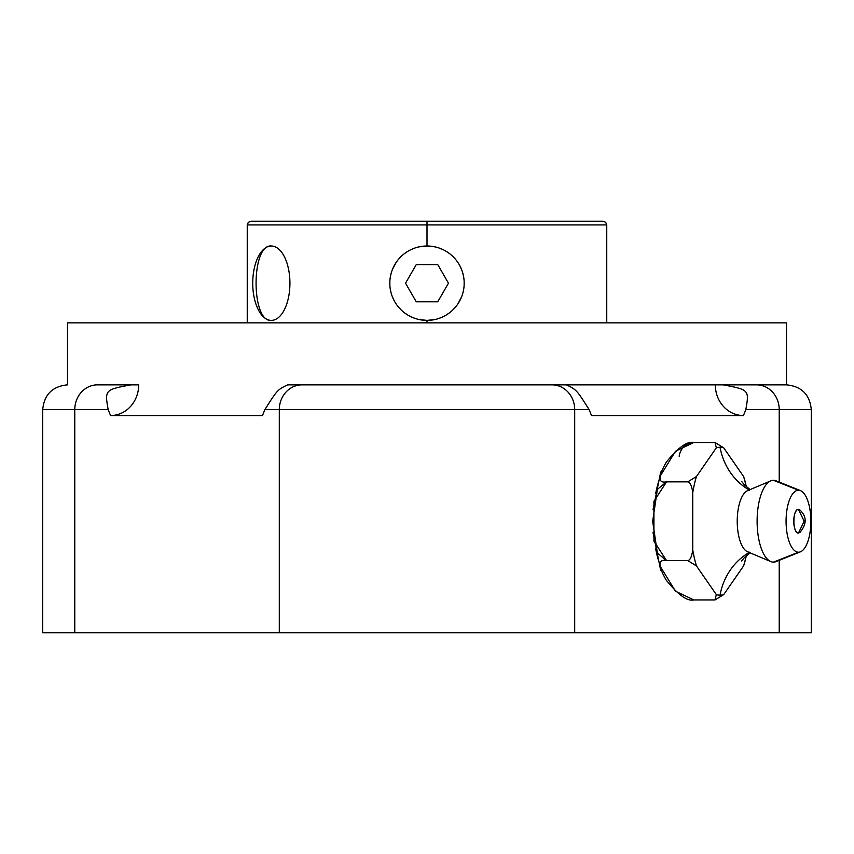 <?xml version="1.0" encoding="UTF-8"?>
<svg xmlns="http://www.w3.org/2000/svg" width="854" height="854" viewBox="0 0 854 854"><rect width="100%" height="100%" fill="white"/><g stroke="black" fill="none" stroke-linecap="round" stroke-linejoin="round"><path stroke-width="1.28" d="M74.778 632.782C32.281 632.782 32.281 632.782 74.778 632.782L779.222 632.782L779.222 560.341L779.222 632.782L811.3 632.782L811.3 409.642L779.222 409.642L811.3 409.642C809.827 394.591 801.564 386.318 786.502 384.855L756.495 384.855A24.798 22.727 90 0 1 779.222 409.642L745.82 409.642L743.45 415.556L591.512 415.556L589.143 409.642L574.699 409.642L574.699 632.782L279.301 632.782L279.301 409.642L264.857 409.642L262.488 415.556L110.55 415.556L108.18 409.642L74.778 409.642L74.778 632.782L42.7 632.782L42.7 409.642L74.778 409.642L74.778 632.782L279.301 632.782L279.301 409.642L574.699 409.642L574.699 632.782L779.222 632.782M67.498 384.855L67.498 322.865L67.498 384.855C52.436 386.318 44.173 394.591 42.7 409.642L108.18 409.642C104.647 389.851 105.053 389.723 130.908 384.855L97.505 384.855A24.798 22.727 90 0 0 74.778 409.642A24.798 22.727 -90 0 1 97.505 384.855L138.69 384.855A30.712 28.139 -90 0 1 110.55 415.556A30.712 28.139 90 0 0 138.69 384.855L130.908 384.855C105.053 389.723 104.647 389.851 108.18 409.642L110.55 415.556L262.488 415.556L264.857 409.642C277.358 389.872 277.433 389.787 287.584 384.855L566.415 384.855C576.567 389.787 576.653 389.883 589.143 409.642L591.512 415.556L743.45 415.556A30.712 28.139 90 0 1 715.31 384.855L756.495 384.855A24.798 22.727 -90 0 1 779.222 409.642L779.222 482.083L779.222 409.642L745.82 409.642C749.289 389.926 749.129 389.744 723.092 384.855L715.31 384.855A30.712 28.139 -90 0 0 743.45 415.556L745.82 409.642C749.289 389.926 749.129 389.744 723.092 384.855L786.502 384.855L786.502 322.865L786.502 384.855M659.886 564.654A64.915 25.962 -90 0 1 655.669 548.759A64.915 25.962 -90 0 0 659.886 564.654M655.669 493.665A64.915 25.962 -90 0 1 659.886 477.77A64.915 25.962 -90 0 0 655.669 493.665M715.31 384.855L563.362 384.855L715.31 384.855M302.017 384.855A24.798 22.727 90 0 0 279.301 409.642L264.857 409.642C277.358 389.872 277.433 389.787 287.584 384.855L551.983 384.855A24.798 22.727 90 0 1 574.699 409.642L279.301 409.642A24.798 22.727 -90 0 1 302.017 384.855M589.143 409.642L574.699 409.642A24.798 22.727 -90 0 0 551.983 384.855L566.415 384.855C576.567 389.787 576.653 389.883 589.143 409.642M67.498 322.865L786.502 322.865L67.498 322.865M659.758 565.626L675.493 591.203L693.8 599.935L715.011 599.935L723.722 594.597A73.967 29.58 90 0 1 720.029 595.174A61.979 56.812 90 0 1 749.182 552.463A61.979 56.812 -90 0 0 720.029 595.174A73.967 29.58 90 0 1 716.325 594.597L715.011 599.935L716.325 594.597L696.458 565.914L687.748 560.576L666.526 560.576L687.748 560.576L696.458 565.914A73.967 29.58 90 0 1 692.754 549.901C691.793 556.701 690.117 560.256 687.748 560.576C690.117 560.256 691.793 556.701 692.754 549.901L692.754 492.534C691.772 485.691 690.096 482.126 687.748 481.859L666.526 481.859L687.748 481.859C690.096 482.126 691.772 485.691 692.754 492.534A73.967 29.58 90 0 1 696.458 476.521L687.748 481.859L696.458 476.521L716.325 447.838L715.011 442.5L716.325 447.838A73.967 29.58 90 0 1 720.029 447.25A73.967 29.58 90 0 1 723.722 447.838L715.011 442.5L723.722 447.838L743.599 476.521A73.967 29.58 90 0 1 746.161 486.534A73.967 29.58 90 0 0 743.599 476.521L723.722 447.838A73.967 29.58 90 0 0 720.029 447.25A61.979 56.812 -90 0 0 749.182 489.972A61.979 56.812 90 0 1 720.029 447.25A73.967 29.58 90 0 0 716.325 447.838L696.458 476.521A73.967 29.58 90 0 0 692.754 492.534L692.754 549.901A73.967 29.58 90 0 0 696.458 565.914L716.325 594.597A73.967 29.58 90 0 0 720.029 595.174A73.967 29.58 90 0 0 723.722 594.597L743.599 565.914A73.967 29.58 90 0 0 746.161 555.89A73.967 29.58 90 0 1 743.599 565.914L723.722 594.597L715.011 599.935L693.8 599.935C687.299 601.483 678.14 594.928 666.301 580.25C657.815 565.583 657.89 559.028 666.526 560.576L657.377 553.082L652.669 521.367L657.377 489.353L666.526 481.859C657.879 483.407 657.804 476.842 666.301 462.174C678.14 447.507 687.299 440.942 693.8 442.5L715.011 442.5L693.8 442.5A16.119 14.774 -90 0 0 679.176 456.303A16.119 14.774 90 0 1 693.8 442.5L675.493 451.232L659.758 476.799M778.549 482.318A40.907 16.365 90 0 0 773.478 480.311A40.907 16.365 90 0 0 770.756 480.877A40.907 16.365 90 0 0 757.114 521.218A40.907 16.365 90 0 0 770.756 561.558A40.907 16.365 90 0 0 773.478 562.124L798.479 552.207A30.99 12.394 90 0 0 800.444 551.812L776.072 561.601A40.907 16.365 -90 0 1 773.478 562.124A40.907 16.365 90 0 0 778.549 560.117M798.479 490.228L773.478 480.311A40.907 16.365 -90 0 1 776.072 480.823L800.444 490.612A30.99 12.394 90 0 0 798.479 490.228A30.99 12.394 -90 0 1 810.873 521.218A30.99 12.394 -90 0 1 798.479 552.207A30.99 12.394 -90 0 1 786.075 521.218A30.99 12.394 -90 0 1 798.479 490.228A30.99 12.394 90 0 0 786.075 521.218A30.99 12.394 90 0 0 798.479 552.207L773.478 562.124A40.907 16.365 -90 0 1 757.114 521.218A40.907 16.365 -90 0 1 773.478 480.311L798.479 490.228M800.444 551.812A30.99 12.394 90 0 0 810.873 521.218A30.99 12.394 90 0 0 800.444 490.612M798.479 509.411A11.807 4.718 90 0 0 793.75 521.218A11.807 4.718 90 0 0 798.479 533.024C792.384 533.75 792.384 508.674 798.479 509.411L804.158 521.218L798.479 533.024L804.158 521.218L798.479 509.411L799.899 509.955C806.934 516.531 806.934 524.036 799.899 532.469L798.479 533.024M749.62 552.207A30.99 12.394 -90 0 1 737.226 521.218A30.99 12.394 -90 0 1 749.62 490.228M770.756 561.558L747.56 551.78A30.99 12.394 -90 0 1 737.226 521.218A30.99 12.394 -90 0 1 747.56 490.655L770.756 480.877M666.526 481.859L653.929 501.33L653.94 541.19L666.526 560.576M427 246.005A37.192 37.192 0 0 0 389.808 283.197A37.192 37.192 0 0 0 427 320.389A37.192 37.192 0 0 0 464.192 283.197A37.192 37.192 0 0 0 427 246.005A37.192 37.192 0 0 0 389.808 283.197A37.192 37.192 0 0 0 427 320.389L419.068 319.535L427 320.389A37.192 37.192 0 0 0 464.192 283.197A37.192 37.192 0 0 0 427 246.005L434.932 246.859L427 246.005L419.068 246.859L427 246.005L427 224.933L247.244 224.933L427 224.933L427 246.005M416.261 264.601L437.739 264.601L448.467 283.197L437.739 301.793L416.261 301.793L405.533 283.197L416.261 264.601L405.533 283.197L416.261 301.793L405.533 283.197L416.261 264.601L427 264.601L416.261 264.601M415.193 318.467L411.457 316.983L415.193 318.467M407.881 315.094L404.529 312.831L407.881 315.094M401.433 310.205L398.637 307.259L401.433 310.205M394.11 300.544L392.424 296.882L394.11 300.544M391.143 293.071L390.289 289.164L391.143 293.071M389.862 285.193L389.862 281.201L389.862 285.193M390.289 277.23L391.143 273.323L390.289 277.23M392.424 269.512L396.181 262.381L392.424 269.512M398.637 259.146L401.433 256.189L398.637 259.146M404.529 253.563L407.881 251.3L404.529 253.563M411.457 249.411L415.193 247.927L411.457 249.411M438.807 247.927L442.543 249.411L438.807 247.927M446.119 251.3L449.471 253.563L446.119 251.3M452.567 256.189L455.363 259.146L452.567 256.189M459.89 265.85L461.576 269.512L459.89 265.85M462.857 273.323L463.711 277.23L462.857 273.323M464.138 281.201L464.138 285.193L464.138 281.201M463.711 289.164L462.857 293.071L463.711 289.164M461.576 296.882L457.819 304.024L461.576 296.882M455.363 307.248L452.567 310.205L455.363 307.248M449.471 312.831L446.119 315.094L449.471 312.831M442.543 316.983L438.807 318.467L442.543 316.983M434.932 319.535L427 320.389L427 322.865L427 320.389L434.932 319.535M437.739 264.601L448.467 283.197L437.739 264.601L427 264.601L437.739 264.601M448.467 283.197L437.739 301.793L448.467 283.197M437.739 301.793L427 301.793L437.739 301.793M247.244 322.865L247.244 224.933L248.311 222.328L250.969 221.218L427 221.218L427 224.933L427 221.218L603.031 221.218L605.689 222.328L606.756 224.933L427 224.933L606.756 224.933L606.756 322.865M271.326 246.005A37.192 18.596 -90 0 1 289.922 283.197A37.192 18.596 -90 0 1 271.326 320.389A37.192 18.596 -90 0 1 252.731 283.197A37.192 18.596 -90 0 1 271.326 246.005A37.192 18.596 -90 0 1 289.922 283.197A37.192 18.596 -90 0 1 271.326 320.389A37.192 18.596 -90 0 1 252.731 283.197A37.192 18.596 -90 0 1 271.326 246.005C250.991 243.753 250.991 322.652 271.326 320.389M743.599 476.521L744.432 478.966M744.432 563.48L743.599 565.914M427 301.793L416.261 301.793L427 301.793M750.111 489.577L744.442 484.901L741.667 481.485M741.667 560.939L744.4 557.566L750.111 552.848M660.697 472.059L653.022 509.785M653.022 532.65L660.718 570.419M744.282 478.219L746.321 486.673M746.321 555.751L744.282 564.216"/></g></svg>
